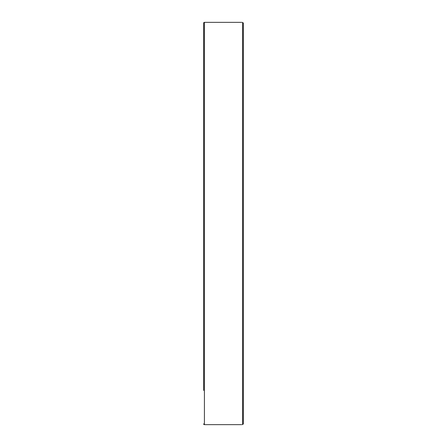<?xml version="1.0" encoding="UTF-8"?>
<svg xmlns="http://www.w3.org/2000/svg" width="447" height="447" viewBox="0 0 447 447"><rect width="100%" height="100%" fill="white"/><g stroke="black" fill="none" stroke-linecap="round" stroke-linejoin="round"><path stroke-width="0.67" d="M203.625 423.857A0.793 0.793 0 0 0 204.419 424.65L204.419 22.35A0.793 0.793 0 0 0 203.625 23.143L203.625 390.427M203.625 387.085L203.625 342.368M203.625 95.915L203.625 80.628M203.625 70.609L203.625 59.915M203.625 34.106L203.625 23.143M243.375 300.702L243.375 287.577M203.625 287.348L203.625 300.702M243.375 116.03L243.375 104.632M203.625 104.632L203.625 117.986M203.625 142.649L203.625 158.758M203.625 159.652L203.625 223.5M203.625 329.014L203.625 329.908M203.625 127.68L203.625 133.625M242.581 22.367C241.52 22.344 241.52 22.344 242.581 22.367C241.52 22.344 241.52 22.344 242.581 22.367L242.581 424.633L243.375 423.823L243.375 23.177L242.581 22.367M204.419 22.35L241.844 22.35M203.625 254.231L203.625 240.877M203.625 319.32L203.625 319.823M243.375 34.106L243.375 23.177L243.375 34.106M243.375 423.823L243.375 412.894L243.375 423.823M242.581 424.633C241.52 424.656 241.52 424.656 242.581 424.633L242.553 424.633M204.419 424.65L241.788 424.65"/></g></svg>
